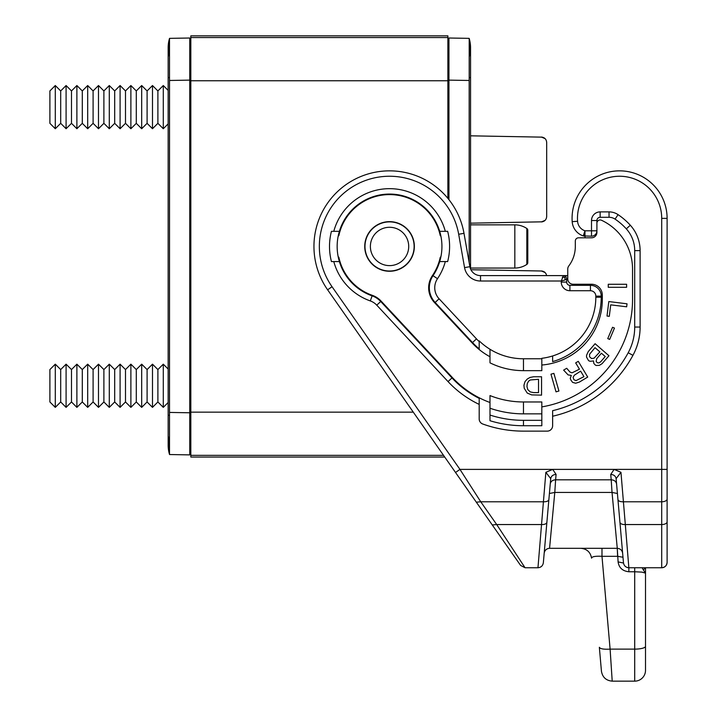 <?xml version="1.0" encoding="UTF-8"?>
<svg xmlns="http://www.w3.org/2000/svg" width="717" height="717" viewBox="0 0 717 717"><rect width="100%" height="100%" fill="white"/><g stroke="black" fill="none" stroke-linecap="round" stroke-linejoin="round"><path stroke-width="1.08" d="M444.719 457.052L190.83 457.052L190.83 35.85L447.874 35.85L447.874 198.34M389.546 221.643A24.808 24.808 0 0 1 414.354 246.451A24.808 24.808 0 0 1 389.546 271.259A24.808 24.808 0 0 1 364.738 246.451A24.808 24.808 0 0 1 389.546 221.643M190.83 449.487L189.754 449.469L189.754 43.432L190.83 43.414M169.535 38.359L189.754 38.01L189.754 80.125L190.83 80.125M169.221 448.071L169.212 436.949A32.399 32.399 0 0 0 169.508 454.435L169.535 80.474L189.754 80.125M169.508 415.313L168.154 415.313L168.154 445.167A32.399 32.399 0 0 0 169.508 454.435M168.154 415.313L168.154 77.588L169.508 77.588L169.508 38.458A32.399 32.399 0 0 0 168.154 47.734A32.399 32.399 0 0 1 169.508 38.458M169.508 77.588L169.535 80.474M190.83 412.777L189.754 412.759L189.754 454.892L169.535 454.533M169.248 449.344L169.284 451.136M169.293 41.344L169.194 51.212M169.194 52.09L169.212 55.953A32.399 32.399 0 0 1 168.154 47.734A32.399 32.399 0 0 0 169.212 55.953M640.111 250.618L640.111 327.042L634.706 327.042A53.999 53.999 0 0 1 628.191 352.764A53.999 53.999 0 0 0 634.706 327.042L634.706 250.618L640.111 250.618A37.804 37.804 0 0 0 630.306 225.228L626.308 228.857A32.399 32.399 0 0 1 634.706 250.618A32.399 32.399 0 0 0 626.308 228.857A61.563 61.563 0 0 0 615.069 219.124A10.8 10.8 0 0 0 609.038 217.287L600.147 217.287A3.244 3.244 0 0 0 596.911 220.531A3.244 3.244 0 0 1 600.147 217.287L600.147 211.891L609.038 211.891A16.204 16.204 0 0 1 618.081 214.652A66.959 66.959 0 0 1 630.306 225.228M640.111 327.042A59.403 59.403 0 0 1 632.941 355.327L628.191 352.764A116.638 116.638 0 0 1 552.628 410.68A116.638 116.638 0 0 0 628.191 352.764A116.638 116.638 0 0 1 552.628 410.68L552.628 425.728A5.404 5.404 0 0 1 547.232 431.132L523.473 431.132A119.882 119.882 0 0 1 482.756 424.007A5.404 5.404 0 0 1 479.189 418.925L479.189 404.397A103.14 103.14 0 0 1 448.035 381.587L376.766 305.164A16.204 16.204 0 0 0 370.313 300.934A57.781 57.781 0 0 1 333.781 261.571L331.442 261.571A60.049 60.049 0 0 1 331.442 231.331L339.401 231.331A52.377 52.377 0 0 1 439.7 231.331A52.377 52.377 0 0 1 433.014 275.687A21.6 21.6 0 0 0 435.138 302.466L472.521 342.556A69.657 69.657 0 0 0 479.189 348.829L479.189 341.615L479.189 348.829A69.657 69.657 0 0 1 472.521 342.556L476.473 338.872L439.091 298.783L435.138 302.466A21.6 21.6 0 0 1 433.014 275.687A52.377 52.377 0 0 0 439.7 261.571L445.32 261.571A57.781 57.781 0 0 1 437.495 278.698L433.014 275.687M585.027 236.189L585.027 237.811L578.547 237.811L591.507 237.811A5.404 5.404 0 0 0 596.911 232.407L596.911 223.193A3.244 3.244 0 0 1 601.527 220.262A53.999 53.999 0 0 1 632.546 269.126L632.546 299.374A109.083 109.083 0 0 1 541.828 406.897M578.547 237.811A3.244 3.244 0 0 0 575.312 241.046L575.312 246.451A32.399 32.399 0 0 1 568.832 265.89A5.404 5.404 0 0 0 567.747 269.126L567.747 275.606L563.428 275.606L561.268 281.01L565.086 279.926L566.672 278.85L566.555 277.981A3.244 3.244 0 0 1 566.672 278.85L566.672 282.086A3.244 3.244 0 0 0 569.907 285.33A3.244 3.244 0 0 1 566.672 282.086L561.268 282.086L561.268 281.01L480.524 281.01A16.204 16.204 0 0 1 464.562 267.62L458.683 234.262A70.203 70.203 0 0 0 362.685 181.589A70.203 70.203 0 0 0 332.043 286.719L327.624 289.811L520.623 565.444L525.05 567.747L537.965 567.747C541.003 567.47 542.796 565.83 543.343 562.818C542.796 565.83 541.003 567.47 537.965 567.747L545.861 472.306L550.71 478.651C551.221 476.025 553.013 474.618 556.087 474.439L555.612 479.816L611.207 479.816L610.732 474.439C613.806 474.618 615.598 476.025 616.118 478.651L620.958 472.306L614.102 469.384L552.717 469.384L556.087 474.439M566.098 277.013L565.722 276.556A3.244 3.244 0 0 1 566.152 277.094M595.827 297.214L601.231 297.214A66.959 66.959 0 0 1 552.628 361.601L552.628 355.973L552.628 361.601A66.959 66.959 0 0 0 601.231 297.214L601.231 296.13L595.827 296.13L595.827 297.214A61.563 61.563 0 0 1 541.828 358.303L541.828 358.769L523.473 358.769A63.723 63.723 0 0 1 479.189 340.871L479.189 341.615A64.261 64.261 0 0 1 476.473 338.872M489.989 420.727L489.989 415.062L489.989 420.727A114.478 114.478 0 0 0 523.473 425.728L541.828 425.728L541.828 420.332L523.473 420.332A109.083 109.083 0 0 1 489.989 415.062L489.989 408.233A102.603 102.603 0 0 0 523.473 413.852L541.828 413.852L541.828 420.332M479.189 404.397L479.189 398.383A97.736 97.736 0 0 1 451.988 377.913L380.718 301.481A21.6 21.6 0 0 0 372.105 295.843A52.377 52.377 0 0 1 389.546 194.074A52.377 52.377 0 0 1 439.7 231.331L447.659 231.331A60.049 60.049 0 0 1 447.659 261.571L445.32 261.571M600.147 211.891A8.64 8.64 0 0 0 591.507 220.531L591.507 230.793L584.973 230.793L583.288 235.92L584.973 236.189L584.973 230.793A10.8 10.8 0 0 1 577.57 221.275L572.184 221.652A47.519 47.519 0 0 1 617.946 170.879A47.519 47.519 0 0 1 667.106 218.371L667.106 499.086A5.404 2.698 180 0 1 661.71 501.783L661.71 469.384L614.102 469.384L610.732 474.439M616.118 478.651L619.936 522.317C620.384 523.858 622.177 524.602 625.314 524.548L628.854 567.747L661.71 567.747A5.404 5.404 0 0 0 667.106 562.352A5.404 5.404 0 0 1 661.71 567.747C664.964 567.407 666.765 565.605 667.106 562.352L667.106 499.086M577.57 221.275A42.124 42.124 0 0 1 618.135 176.274A42.124 42.124 0 0 1 661.71 218.371L667.106 218.371A47.519 47.519 0 0 0 617.946 170.879A47.519 47.519 0 0 0 572.184 221.652A16.204 16.204 0 0 0 583.288 235.92L591.507 236.189A5.404 5.404 0 0 0 596.911 230.793L596.911 220.531L591.507 220.531M584.122 236.126L584.973 234.611M584.247 235.346L583.781 234.414M455.528 472.485L484.423 513.748L455.528 472.485L459.956 469.384L480.748 501.783L476.33 502.187M484.423 513.748L492.265 524.952L496.693 524.548L525.05 567.747L520.623 565.444M623.503 563.042L618.099 561.895L617.265 548.308L617.615 556.311L622.992 557.243M667.106 521.851A5.404 2.698 180 0 1 661.71 524.548L625.314 524.548L620.958 472.306M617.409 493.484L612.031 492.436L611.207 479.816C614.272 479.996 616.064 481.394 616.584 484.02M617.265 548.308C620.304 548.586 622.096 550.235 622.643 553.237C622.096 550.235 620.304 548.586 617.265 548.308L612.031 492.436L554.788 492.436L549.563 548.308L617.265 548.308M619.936 522.317L623.476 562.818C624.023 565.83 625.816 567.47 628.854 567.747L627.787 567.64M627.42 567.559L626.936 567.398M547.636 513.748L550.71 478.651M550.235 484.02C550.737 481.376 552.529 479.978 555.612 479.816L554.788 492.436L549.41 493.484L543.343 562.818M544.176 553.237C544.723 550.235 546.515 548.586 549.563 548.308C546.515 548.586 544.723 550.235 544.176 553.237M545.861 472.306L552.717 469.384L459.956 469.384L332.043 286.719M645.506 646.34L645.506 573.152L641.939 572.112L634.706 571.754L634.706 681.15A10.8 10.8 0 0 0 645.506 670.35L645.506 646.34A10.8 2.796 180 0 1 634.706 649.127L610.104 649.127L612.21 681.15C606.116 680.594 602.531 677.305 601.446 671.291L599.349 647.281C600.138 648.867 603.723 649.485 610.104 649.127L601.984 556.311C595.334 555.98 591.857 556.598 591.552 558.167C591.857 556.598 595.334 555.98 601.984 556.311L601.984 548.308M591.552 558.167C590.467 552.153 586.882 548.863 580.788 548.308M634.706 681.15A10.8 10.8 0 0 0 645.506 670.35A10.8 10.8 0 0 1 634.706 681.15L612.21 681.15M645.354 567.747L643.382 569.979L645.506 573.152L645.506 567.747M643.382 569.979L642.163 567.747M667.106 513.748L667.106 470.549M572.184 221.652A16.204 16.204 0 0 0 583.288 235.92M523.473 358.769L523.473 370.653L541.828 370.653L541.828 358.769M523.473 370.653A75.599 75.599 0 0 1 489.989 362.829L489.989 349.269M458.683 234.262L463.998 233.321A75.599 75.599 0 0 0 360.615 176.606A75.599 75.599 0 0 0 327.624 289.811A75.599 75.599 0 0 1 360.615 176.606A75.599 75.599 0 0 1 463.998 233.321L469.886 266.688A10.8 10.8 0 0 0 480.524 275.606L480.524 281.01M565.086 279.926L564.888 277.389L565.722 276.556L563.428 275.606L480.524 275.606M607.756 338.603L609.656 339.41L614.46 328.081L612.56 327.275L607.756 338.603M525.041 381.587L523.939 385.253L524.208 388.238L527.237 393.059L531.647 394.897L541.559 395.13L541.559 376.766L533.573 376.766L529.997 377.456L527.237 379.06L525.041 381.587M595.101 343.712L588.236 351.608L586.578 355.273L586.533 357.066L588.576 360.669L590.154 361.305L593.506 360.938L593.81 363.394L595.191 364.953L596.239 365.5L599.412 365.338L602.092 363.653L608.957 355.757L595.101 343.712M578.269 361.323L575.67 362.892L579.453 369.183L572.014 372.849L569.89 371.98L566.699 368.278L563.634 370.124L568.124 374.919L571.306 375.412L570.248 378.459L570.84 379.983L572.614 382.394L575.679 383.228L579.461 382.027L587.725 377.061L578.269 361.323M626.604 284.273L608.249 284.273L608.249 287.302L626.604 287.302L626.604 284.273M608.805 301.561L607.021 316.045L609.298 316.331L610.714 304.85L626.658 306.804L627.025 303.802L608.805 301.561M550.961 374.202L556.025 391.849L558.928 391.016L553.874 373.369L550.961 374.202M338.182 236.207L338.845 235.651A51.839 51.839 0 0 1 440.256 235.651L440.919 236.207M338.182 256.695L338.845 257.251A51.839 51.839 0 0 0 372.374 295.359A21.6 21.6 0 0 1 381.023 301.015L452.382 377.536A97.198 97.198 0 0 0 489.989 402.506M567.747 269.126L567.747 278.85A5.404 5.404 0 0 0 573.152 284.246L591.507 284.246A10.8 10.8 0 0 1 602.307 295.054L602.307 299.374A65.883 65.883 0 0 1 541.828 365.025M489.989 356.752A70.203 70.203 0 0 1 472.127 342.923L434.448 302.52A21.6 21.6 0 0 1 432.396 275.633A51.839 51.839 0 0 0 440.256 257.251L440.919 256.695M533.573 392.602L530.266 391.912L527.793 389.618L526.968 386.633L527.237 383.649L528.617 381.121L530.266 379.974L538.53 379.293L538.53 392.602L533.573 392.602M599.869 351.868L594.097 358.168L591.615 358.563L589.544 356.761L589.589 354.252L595.02 347.655L599.869 351.868M596.732 358.634L601.429 353.23L605.238 356.537L600.541 361.942L598.758 362.945L597.18 362.668L596.141 361.404L596.732 358.634M573.08 377.294L574.38 375.179L580.636 371.146L583.943 376.658L576.038 380.61L573.905 379.741L573.08 377.294M564.888 277.389L562.352 277.192M595.827 296.13A5.404 5.404 0 0 0 590.432 290.726L590.432 285.33A10.8 10.8 0 0 1 601.231 296.13A10.8 10.8 0 0 0 590.432 285.33L569.907 285.33L569.907 290.726A8.64 8.64 0 0 1 561.268 282.086M376.766 305.164L380.718 301.481A21.6 21.6 0 0 0 372.105 295.843A52.377 52.377 0 0 1 339.401 261.571L333.781 261.571M523.473 413.852L523.473 401.968L541.828 401.968L541.828 413.852M523.473 401.968A90.718 90.718 0 0 1 489.989 395.569L489.989 408.233M168.154 402.506L163.288 407.373L163.288 364.173L168.154 369.031M60.694 401.968L60.694 369.569L55.29 364.173L49.894 369.569L49.894 401.968L55.29 407.373L60.694 401.968L66.089 407.373L71.494 401.968L76.889 407.373L82.294 401.968L87.689 407.373L93.093 401.968L98.489 407.373L103.893 401.968L109.289 407.373L114.693 401.968L120.089 407.373L125.493 401.968L130.888 407.373L136.293 401.968L141.688 407.373L147.093 401.968L152.488 407.373L157.892 401.968L163.288 407.373M157.892 401.968L157.892 369.569L163.288 364.173M157.892 369.569L152.488 364.173L147.093 369.569L141.688 364.173L136.293 369.569L130.888 364.173L125.493 369.569L120.089 364.173L114.693 369.569L109.289 364.173L103.893 369.569L98.489 364.173L93.093 369.569L87.689 364.173L82.294 369.569L76.889 364.173L71.494 369.569L66.089 364.173L60.694 369.569M55.29 407.373L55.29 364.173M136.293 401.968L136.293 369.569M141.688 407.373L141.688 364.173M93.093 401.968L93.093 369.569M98.489 407.373L98.489 364.173M103.893 401.968L103.893 369.569M125.493 401.968L125.493 369.569M120.089 407.373L120.089 364.173M130.888 407.373L130.888 364.173M66.089 407.373L66.089 364.173M82.294 401.968L82.294 369.569M87.689 407.373L87.689 364.173M71.494 401.968L71.494 369.569M147.093 401.968L147.093 369.569M152.488 407.373L152.488 364.173M76.889 407.373L76.889 364.173M114.693 401.968L114.693 369.569M109.289 407.373L109.289 364.173M514.833 224.851A21.6 21.6 0 0 1 526.834 228.49A2.16 2.16 0 0 1 527.793 230.282L527.793 262.61A2.16 2.16 0 0 1 526.834 264.412A21.6 21.6 0 0 1 514.833 268.05L514.833 224.851L470.549 224.851M514.833 268.05L470.549 268.05M470.549 135.818L542.267 137.144M542.348 221.822L470.549 223.166M545.099 220.352L541.38 221.929C544.606 221.553 546.381 219.76 546.686 216.525L546.686 142.45C546.381 139.223 544.606 137.422 541.38 137.055L545.108 138.632M545.951 139.725L545.144 138.668M470.917 269.744L541.927 271.008M546.632 275.606C546.013 272.792 544.266 271.241 541.38 270.972L545.108 272.559M545.951 273.643L546.193 274.109M545.144 272.585L546.175 274.073M168.154 123.871L163.288 128.728L163.288 85.529L168.154 90.387M60.694 123.333L60.694 90.934L55.29 85.529L49.894 90.934L49.894 123.333L55.29 128.728L60.694 123.333L66.089 128.728L71.494 123.333L76.889 128.728L82.294 123.333L87.689 128.728L93.093 123.333L98.489 128.728L103.893 123.333L109.289 128.728L114.693 123.333L120.089 128.728L125.493 123.333L130.888 128.728L136.293 123.333L141.688 128.728L147.093 123.333L152.488 128.728L157.892 123.333L163.288 128.728M157.892 123.333L157.892 90.934L163.288 85.529M157.892 90.934L152.488 85.529L147.093 90.934L141.688 85.529L136.293 90.934L130.888 85.529L125.493 90.934L120.089 85.529L114.693 90.934L109.289 85.529L103.893 90.934L98.489 85.529L93.093 90.934L87.689 85.529L82.294 90.934L76.889 85.529L71.494 90.934L66.089 85.529L60.694 90.934M55.29 128.728L55.29 85.529M136.293 123.333L136.293 90.934M130.888 128.728L130.888 85.529M71.494 123.333L71.494 90.934M76.889 128.728L76.889 85.529M114.693 123.333L114.693 90.934M109.289 128.728L109.289 85.529M147.093 123.333L147.093 90.934M152.488 128.728L152.488 85.529M93.093 123.333L93.093 90.934M87.689 128.728L87.689 85.529M125.493 123.333L125.493 90.934M66.089 128.728L66.089 85.529M103.893 123.333L103.893 90.934M141.688 128.728L141.688 85.529M82.294 123.333L82.294 90.934M120.089 128.728L120.089 85.529M98.489 128.728L98.489 85.529M448.95 43.432L447.874 43.414L448.95 43.432L448.95 199.685M469.169 38.359L448.95 38.01L448.95 80.125L447.874 80.125M448.95 80.125L469.169 80.474L469.196 77.588L470.549 77.588L470.549 47.734A32.399 32.399 0 0 1 469.492 55.953L469.474 44.83M469.456 43.549L469.42 41.765M469.196 38.458A32.399 32.399 0 0 1 470.549 47.734A32.399 32.399 0 0 0 469.196 38.458L469.196 77.588M469.169 80.474L469.169 262.61M413.288 412.15L190.83 412.15M443.536 455.349L190.83 455.349M447.874 80.752L190.83 80.752M389.546 227.28A19.171 19.171 0 0 1 408.717 246.451A19.171 19.171 0 0 1 389.546 265.622A19.171 19.171 0 0 1 370.384 246.451A19.171 19.171 0 0 1 389.546 227.28M389.546 221.885A24.566 24.566 0 0 1 414.121 246.451A24.566 24.566 0 0 1 389.546 271.017A24.566 24.566 0 0 1 364.98 246.451A24.566 24.566 0 0 1 389.546 221.885M189.754 412.777L169.535 412.427M333.781 231.331A57.781 57.781 0 0 1 445.32 231.331M632.941 355.327A122.042 122.042 0 0 1 552.628 416.227M437.495 278.698A16.204 16.204 0 0 0 439.091 298.783M590.432 290.726L569.907 290.726M661.71 218.371L661.71 469.384L667.106 469.384M661.71 567.747L661.71 501.783L623.324 501.783C620.178 501.837 618.386 501.093 617.946 499.561M596.911 230.793L591.507 230.793L591.507 236.189M548.872 499.561C548.433 501.093 546.641 501.837 543.495 501.783L480.748 501.783L496.693 524.548L541.505 524.548C544.642 524.602 546.444 523.858 546.883 522.317M628.854 567.747L628.854 571.754L634.706 571.754L634.706 567.747M628.854 571.754C622.553 571.073 618.968 567.783 618.099 561.895M601.984 556.311L617.615 556.311M469.886 266.688L464.562 267.62M609.038 211.891L609.038 217.287M370.313 300.934L372.105 295.843M448.035 381.587L451.988 377.913M618.081 214.652L615.069 219.124M523.473 420.332L523.473 425.728M447.874 37.553L190.83 37.553M526.834 264.412L526.834 228.49M168.154 77.588L168.154 47.734M565.265 276.179L564.297 275.731M470.549 77.588L470.549 268.965"/></g></svg>
